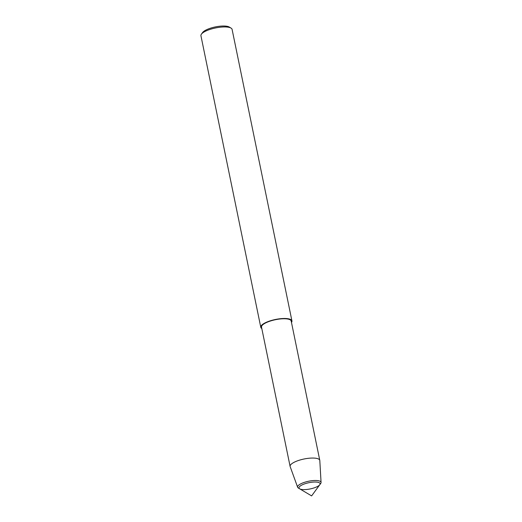 <?xml version="1.0" encoding="UTF-8"?>
<svg xmlns="http://www.w3.org/2000/svg" width="522" height="522" viewBox="0 0 522 522"><rect width="100%" height="100%" fill="white"/><g stroke="black" fill="none" stroke-linecap="round" stroke-linejoin="round"><path stroke-width="0.78" d="M304.907 483.77A10.773 3.184 168.4 0 0 299.002 487.985A10.773 3.184 168.4 0 0 299.719 488.846A10.773 3.184 168.4 0 0 310.192 488.938A10.773 3.184 168.4 0 0 319.784 484.723A10.773 3.184 168.4 0 0 320.103 483.653A10.773 3.184 168.4 0 0 304.907 483.77A10.773 3.184 168.4 0 0 299.002 487.985A10.773 3.184 168.4 0 0 299.719 488.846L311.621 495.9L319.784 484.723A10.773 3.184 168.4 0 0 320.103 483.653A10.773 3.184 168.4 0 0 304.907 483.77M291.478 322.452A15.901 4.705 168.4 0 0 291.935 320.893A15.901 4.705 168.4 0 0 269.496 321.069A15.901 4.705 168.4 0 0 260.778 327.287A15.901 4.705 168.4 0 0 261.809 328.54M291.935 320.893L232.088 29.362A15.901 4.705 168.4 0 0 231.031 28.09A15.901 4.705 168.4 0 0 209.655 29.532A15.901 4.705 168.4 0 0 201.407 34.171A15.901 4.705 168.4 0 0 200.937 35.757L260.778 327.287M231.031 28.09L229.275 27.046A14.309 4.235 168.4 0 0 210.033 28.345A14.309 4.235 168.4 0 0 202.614 32.521L201.407 34.171M319.784 484.723L320.691 483.489A11.967 3.537 168.4 0 0 321.063 482.452L319.81 460.534A15.145 4.476 168.4 0 0 319.784 460.339A15.145 4.476 168.4 0 0 298.414 460.508A15.145 4.476 168.4 0 0 290.115 466.433A15.145 4.476 168.4 0 0 290.167 466.622M321.063 482.452A11.967 3.537 168.4 0 0 304.163 482.432A11.967 3.537 168.4 0 0 297.644 487.261A11.967 3.537 168.4 0 0 298.401 488.063L299.719 488.846M319.784 460.339L291.191 321.05A15.145 4.476 168.4 0 0 269.822 321.213A15.145 4.476 168.4 0 0 261.522 327.137L290.115 466.433M290.167 466.616L297.644 487.254"/></g></svg>
